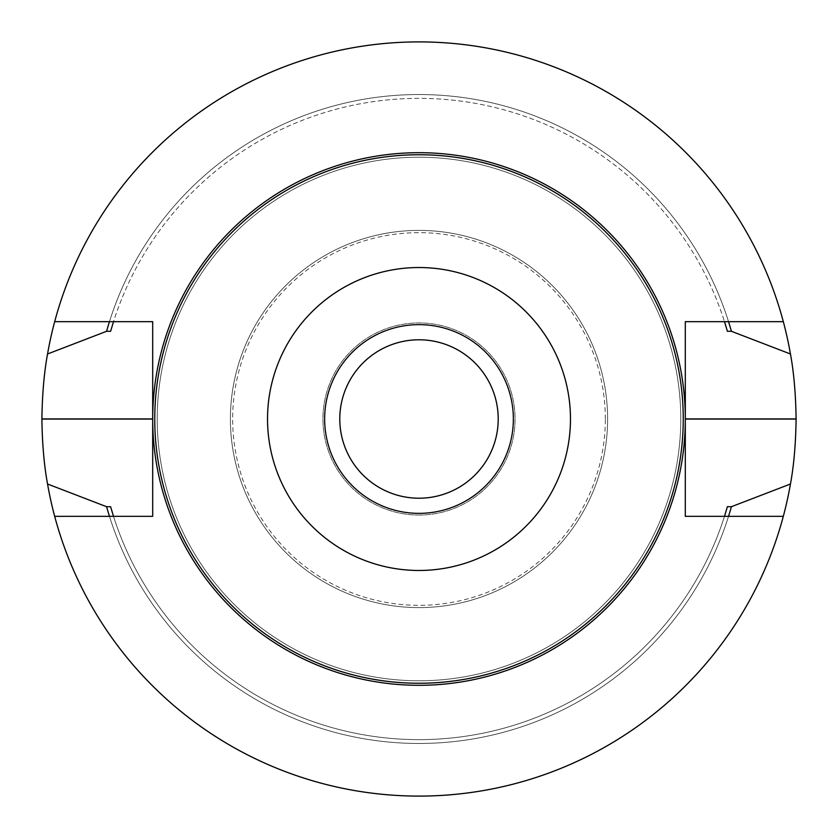 <?xml version="1.0" encoding="UTF-8"?>
<svg xmlns="http://www.w3.org/2000/svg" width="838" height="838" viewBox="0 0 838 838"><rect width="100%" height="100%" fill="white"/><g stroke="black" fill="none" stroke-linecap="round" stroke-linejoin="round"><path stroke-width="0.63" stroke-dasharray="4.19 3.14" d="M783.321 321.666A377.1 377.1 0 0 0 54.68 321.666A377.1 377.1 0 0 1 783.321 321.666L728.536 321.666A324.484 324.484 0 0 0 109.464 321.666L54.68 321.666M54.68 516.334A377.1 377.1 0 0 0 783.321 516.334A377.1 377.1 0 0 1 54.68 516.334L152.694 516.334L152.694 321.666L109.464 321.666A324.484 324.484 0 0 1 728.536 321.666L685.306 321.666L685.306 516.334L783.321 516.334M41.9 419A377.1 377.1 0 0 1 607.55 92.421A377.1 377.1 0 0 1 607.55 745.579A377.1 377.1 0 0 1 41.9 419M419 513.359A94.359 94.359 0 0 0 500.715 371.821A94.359 94.359 0 0 0 337.285 371.821A94.359 94.359 0 0 0 419 513.359M157.219 419A261.781 261.781 0 0 1 549.885 192.29A261.781 261.781 0 0 1 549.885 645.71A261.781 261.781 0 0 1 157.219 419A261.781 261.781 0 0 0 549.885 645.71A261.781 261.781 0 0 0 549.885 192.29A261.781 261.781 0 0 0 157.219 419A261.781 261.781 0 0 0 549.885 645.71A261.781 261.781 0 0 0 549.885 192.29A261.781 261.781 0 0 0 157.219 419M607.602 419A188.602 188.602 0 0 0 324.704 255.663A188.602 188.602 0 0 0 324.704 582.337A188.602 188.602 0 0 0 607.602 419A188.602 188.602 0 0 0 324.704 255.663A188.602 188.602 0 0 0 324.704 582.337A188.602 188.602 0 0 0 607.602 419M419 515.056A96.056 96.056 0 0 1 335.808 370.972A96.056 96.056 0 0 1 502.192 370.972A96.056 96.056 0 0 1 419 515.056A96.056 96.056 0 0 1 322.944 419A96.056 96.056 0 0 1 419 322.944A96.056 96.056 0 0 1 515.056 419A96.056 96.056 0 0 1 419 515.056M419 498.212A79.212 79.212 0 0 1 339.788 419A79.212 79.212 0 0 1 419 339.788A79.212 79.212 0 0 1 498.212 419A79.212 79.212 0 0 1 419 498.212M110.606 331.293A320.619 320.619 0 0 1 724.493 321.666A320.619 320.619 0 0 0 113.507 321.666M109.464 516.334A324.484 324.484 0 0 0 728.536 516.334A324.484 324.484 0 0 1 109.464 516.334M110.606 506.707A320.619 320.619 0 0 0 727.394 506.707M113.507 516.334A320.619 320.619 0 0 0 724.493 516.334M605.34 419A186.34 186.34 0 0 0 325.835 257.622A186.34 186.34 0 0 0 325.835 580.378A186.34 186.34 0 0 0 605.34 419"/><path stroke-width="1.26" d="M54.68 516.334L152.694 516.334L152.694 321.666L54.68 321.666A377.1 377.1 0 0 1 790.454 353.992C793.858 372.376 795.744 394.017 796.1 418.927A377.1 377.1 0 0 1 796.1 419.073C795.754 443.941 793.869 465.593 790.454 484.008A377.1 377.1 0 0 1 47.546 484.008C44.131 465.593 42.246 443.941 41.9 419.073L152.694 419.073M783.321 321.666L685.306 321.666L685.306 419A266.306 266.306 0 0 1 419 685.306A266.306 266.306 0 0 1 152.694 419A266.306 266.306 0 0 1 419 152.694A266.306 266.306 0 0 1 685.306 419L685.306 516.334L783.321 516.334M54.68 321.666A377.1 377.1 0 0 0 47.546 353.992C44.142 372.376 42.256 394.017 41.9 418.927A377.1 377.1 0 0 0 41.9 419.073M324.641 419A94.359 94.359 0 0 1 419 324.641A94.359 94.359 0 0 1 513.359 419A94.359 94.359 0 0 1 419 513.359A94.359 94.359 0 0 1 324.641 419M154.758 419A264.242 264.242 0 0 1 551.121 190.153A264.242 264.242 0 0 1 551.121 647.847A264.242 264.242 0 0 1 154.758 419M267.532 419A151.469 151.469 0 0 1 494.734 287.822A151.469 151.469 0 0 1 494.734 550.178A151.469 151.469 0 0 1 267.532 419M419 498.212A79.212 79.212 0 0 1 350.399 379.394A79.212 79.212 0 0 1 487.601 379.394A79.212 79.212 0 0 1 419 498.212M47.546 353.992L106.594 331.293L110.606 331.293L113.507 321.666M113.507 516.334L110.606 506.707L106.594 506.707L47.546 484.008M727.394 331.293L724.493 321.666A320.619 320.619 0 0 1 727.394 331.293L731.406 331.293A324.484 324.484 0 0 0 728.536 321.666M790.454 353.992L731.406 331.293M724.493 516.334L727.394 506.707L731.406 506.707L790.454 484.008M109.464 321.666A324.484 324.484 0 0 0 106.594 331.293M106.594 506.707A324.484 324.484 0 0 0 109.464 516.334M728.536 516.334A324.484 324.484 0 0 0 731.406 506.707M41.9 418.927L152.694 418.927M796.1 418.927L685.306 418.927M796.1 419.073L685.306 419.073"/></g></svg>
